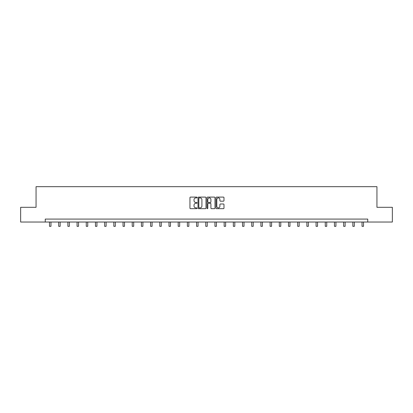 <?xml version="1.0" encoding="UTF-8"?>
<svg xmlns="http://www.w3.org/2000/svg" width="413" height="413" viewBox="0 0 413 413"><rect width="100%" height="100%" fill="white"/><g stroke="black" fill="none" stroke-linecap="round" stroke-linejoin="round"><path stroke-width="0.62" d="M197.073 197.507A0.403 0.403 0 0 0 196.665 197.099L190.522 197.099A0.578 0.578 0 0 0 189.944 197.677L189.944 208.09A0.578 0.578 0 0 0 190.522 208.668L196.665 208.668A0.403 0.403 0 0 0 197.073 208.266A0.403 0.403 0 0 0 196.665 207.858L195.87 207.858A1.853 1.853 0 0 1 194.022 206.01L194.022 205.142A1.853 1.853 0 0 1 195.87 203.289L196.665 203.289A0.403 0.403 0 0 0 197.073 202.886A0.403 0.403 0 0 0 196.665 202.478L195.87 202.478A1.853 1.853 0 0 1 194.022 200.63L194.022 199.763A1.853 1.853 0 0 1 195.87 197.91L196.665 197.91A0.403 0.403 0 0 0 197.073 197.507M223.402 201.177A0.578 0.578 0 0 0 223.98 200.599L223.98 197.677A0.578 0.578 0 0 0 223.402 197.099L216.577 197.099A0.578 0.578 0 0 0 215.999 197.677L215.999 208.09A0.578 0.578 0 0 0 216.577 208.668L223.402 208.668A0.578 0.578 0 0 0 223.98 208.09L223.98 204.564A0.578 0.578 0 0 0 223.402 203.986L220.48 203.986A0.578 0.578 0 0 0 219.902 204.564L219.902 206.314A1.549 1.549 0 0 1 218.358 207.858A1.549 1.549 0 0 1 216.81 206.314L216.81 199.458A1.549 1.549 0 0 1 218.358 197.91A1.549 1.549 0 0 1 219.902 199.458L219.902 200.599A0.578 0.578 0 0 0 220.48 201.177L223.402 201.177M45.249 222.034L20.65 222.034L20.65 207.305L36.06 207.305L36.06 186.681L376.94 186.681L376.94 207.305L392.35 207.305L392.35 222.034L367.751 222.034L367.751 219.091L45.249 219.091L45.249 222.034L367.751 222.034M205.994 197.677A0.578 0.578 0 0 0 205.416 197.099L198.591 197.099A0.578 0.578 0 0 0 198.013 197.677L198.013 208.09A0.578 0.578 0 0 0 198.591 208.668L205.416 208.668A0.578 0.578 0 0 0 205.994 208.09L205.994 197.677M207.584 197.099L214.409 197.099A0.578 0.578 0 0 1 214.987 197.677L214.987 208.09A0.578 0.578 0 0 1 214.409 208.668L211.487 208.668A0.578 0.578 0 0 1 210.909 208.09L210.909 203.867A0.578 0.578 0 0 0 210.331 203.289L208.395 203.289A0.578 0.578 0 0 0 207.816 203.867L207.816 208.266A0.403 0.403 0 0 1 207.409 208.668A0.403 0.403 0 0 1 207.006 208.266L207.006 197.677A0.578 0.578 0 0 1 207.584 197.099M199.226 197.91A0.403 0.403 0 0 0 198.823 198.317L198.823 207.455A0.403 0.403 0 0 0 199.226 207.858L200.068 207.858A1.853 1.853 0 0 0 201.916 206.01L201.916 199.763A1.853 1.853 0 0 0 200.068 197.91L199.226 197.91M210.909 199.489A1.549 1.549 0 0 0 209.365 197.941A1.549 1.549 0 0 0 207.816 199.489L207.816 201.9A0.578 0.578 0 0 0 208.395 202.478L210.331 202.478A0.578 0.578 0 0 0 210.909 201.9L210.909 199.489M49.493 222.034L49.493 226.319L50.969 226.319L50.969 222.034M58.687 222.034L58.687 226.319L60.159 226.319L60.159 222.034M67.877 222.034L67.877 226.319L69.353 226.319L69.353 222.034M77.071 222.034L77.071 226.319L78.542 226.319L78.542 222.034M86.265 222.034L86.265 226.319L87.737 226.319L87.737 222.034M95.455 222.034L95.455 226.319L96.931 226.319L96.931 222.034M104.649 222.034L104.649 226.319L106.12 226.319L106.12 222.034M113.838 222.034L113.838 226.319L115.315 226.319L115.315 222.034M123.033 222.034L123.033 226.319L124.504 226.319L124.504 222.034M132.227 222.034L132.227 226.319L133.698 226.319L133.698 222.034M141.416 222.034L141.416 226.319L142.893 226.319L142.893 222.034M150.611 222.034L150.611 226.319L152.082 226.319L152.082 222.034M159.8 222.034L159.8 226.319L161.276 226.319L161.276 222.034M168.994 222.034L168.994 226.319L170.466 226.319L170.466 222.034M178.189 222.034L178.189 226.319L179.66 226.319L179.66 222.034M187.378 222.034L187.378 226.319L188.849 226.319L188.849 222.034M196.573 222.034L196.573 226.319L198.044 226.319L198.044 222.034M205.762 222.034L205.762 226.319L207.238 226.319L207.238 222.034M214.956 222.034L214.956 226.319L216.427 226.319L216.427 222.034M224.151 222.034L224.151 226.319L225.622 226.319L225.622 222.034M233.34 222.034L233.34 226.319L234.811 226.319L234.811 222.034M242.534 222.034L242.534 226.319L244.006 226.319L244.006 222.034M251.724 222.034L251.724 226.319L253.2 226.319L253.2 222.034M260.918 222.034L260.918 226.319L262.389 226.319L262.389 222.034M270.107 222.034L270.107 226.319L271.584 226.319L271.584 222.034M279.302 222.034L279.302 226.319L280.773 226.319L280.773 222.034M288.496 222.034L288.496 226.319L289.967 226.319L289.967 222.034M297.685 222.034L297.685 226.319L299.162 226.319L299.162 222.034M306.88 222.034L306.88 226.319L308.351 226.319L308.351 222.034M316.069 222.034L316.069 226.319L317.545 226.319L317.545 222.034M325.263 222.034L325.263 226.319L326.735 226.319L326.735 222.034M334.458 222.034L334.458 226.319L335.929 226.319L335.929 222.034M343.647 222.034L343.647 226.319L345.123 226.319L345.123 222.034M352.841 222.034L352.841 226.319L354.313 226.319L354.313 222.034M362.031 222.034L362.031 226.319L363.507 226.319L363.507 222.034"/></g></svg>
